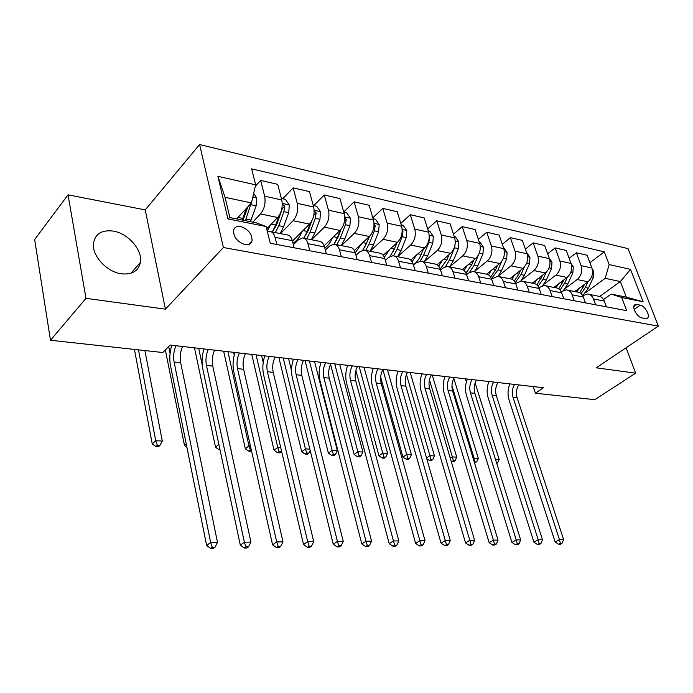 <?xml version="1.0" encoding="UTF-8"?>
<svg xmlns="http://www.w3.org/2000/svg" width="693" height="693" viewBox="0 0 693 693"><rect width="100%" height="100%" fill="white"/><g stroke="black" fill="none" stroke-linecap="round" stroke-linejoin="round"><path stroke-width="1.04" d="M121.344 273.787C132.068 274.852 138.409 271.067 140.384 262.43C142.793 250.225 128.266 233.385 113.271 231.09C101.602 229.669 94.993 233.905 93.425 243.797C92.143 256.089 106.999 272.002 121.344 273.787M245.045 244.603C248.778 245.14 251.117 243.919 252.044 240.947C252.226 234.104 248.449 229.296 240.705 226.516C236.815 225.918 234.425 227.209 233.541 230.388C233.567 237.223 237.404 241.97 245.045 244.603M68.035 194.837L85.993 298.336L165.428 309.156L145.235 209.892L68.035 194.837L34.65 239.518L50.485 340.263L162.777 352.52L170.114 345.062L543.407 387.733L535.403 393.208L594.741 399.688L635.663 373.18L626.117 347.747M145.235 209.892L199.601 144.551L628.066 248.657L658.35 326.117L223.406 247.522L199.601 144.551M640.254 305.163L636.789 304.478L634.675 304.894C631.514 307.06 637.248 317.316 641.961 317.888L645.426 318.529L647.435 318.139C650.64 316.034 644.958 305.786 640.254 305.163L634.164 309.39M609.156 264.57L630.535 269.386L643.13 301.784L621.708 297.505L611.157 294.092L626.316 297.132L620.339 281.549L605.197 278.317L609.156 264.57L604.313 251.854L251.646 168.858L255.648 184.849L251.455 202.936L225.078 197.323L229.868 217.559L256.375 222.877L266.069 226.516L227.928 218.901L217.897 176.334L255.648 184.849M266.069 226.516L270.261 243.278L626.732 310.681L621.708 297.505M85.993 298.336L50.485 340.263M165.428 309.156L223.406 247.522M658.35 326.117L596.231 367.81L635.663 373.18M533.177 386.564L535.403 393.208M599.766 296.431L620.339 281.549L630.535 269.386M611.157 294.092L603.542 299.567M309.806 250.753L307.935 243.685C306.86 240.003 305.024 238.089 302.443 237.942L298.155 240.003L293.382 244.742M341.346 256.713L339.423 249.783C338.331 246.171 336.469 244.282 333.853 244.127L329.521 246.11L325.346 250.104M371.569 262.43L369.603 255.622C368.485 252.079 366.597 250.225 363.955 250.052L359.589 251.966L355.977 255.31M400.545 267.914L398.553 261.226C397.41 257.753 395.504 255.916 392.836 255.734L388.435 257.588L385.334 260.369M428.361 273.172L426.334 266.614C425.173 263.193 423.25 261.382 420.564 261.192L416.138 262.985L413.513 265.272M455.076 278.222L453.023 271.777C451.853 268.416 449.913 266.64 447.21 266.433L442.766 268.174L440.566 270.036M480.769 283.082L478.69 276.75C477.503 273.449 475.554 271.691 472.843 271.483L468.373 273.163L466.58 274.645M505.474 287.751L503.378 281.531C502.182 278.283 500.225 276.55 497.496 276.334L491.597 279.114M529.27 292.255L527.156 286.131C525.952 282.943 523.977 281.237 521.249 281.003L515.67 283.454M552.191 296.587L550.06 290.566C548.847 287.43 546.872 285.741 544.144 285.507L538.859 287.664M574.298 300.762L572.149 294.846C570.928 291.762 568.953 290.098 566.216 289.856L561.2 291.753M595.616 304.799L593.459 298.978C592.238 295.937 590.254 294.291 587.517 294.049L582.744 295.72M585.585 292.715L605.197 278.317M574.783 291.545L587.959 281.774C592.065 278.066 593.381 273.475 591.891 267.992L587.118 255.232L576.368 252.772L569.161 258.324M564.942 288.712L577.182 279.539C581.297 275.797 582.614 271.162 581.132 265.636L576.368 252.772M553.872 287.43L567.065 277.443C571.179 273.657 572.505 268.988 571.023 263.418L566.276 250.459L555.145 247.903L547.661 253.794M543.572 284.572L555.907 275.138C560.031 271.309 561.356 266.588 559.883 260.975L555.145 247.903M532.233 283.168L545.434 272.964C549.549 269.101 550.874 264.336 549.41 258.68L544.689 245.513L533.16 242.871L525.389 249.125M521.439 280.301L533.87 270.573C537.993 266.658 539.327 261.85 537.863 256.141L533.16 242.871M509.814 278.759L523.016 268.321C527.139 264.371 528.473 259.52 527.018 253.759L522.331 240.384L510.377 237.647L502.304 244.3M498.492 275.875L511.036 265.843C515.15 261.841 516.493 256.938 515.046 251.135L510.377 237.647M486.651 274.133L499.766 263.505C503.889 259.468 505.232 254.522 503.794 248.666L499.142 235.074L486.746 232.233L478.343 239.328M474.705 271.292L487.335 260.932C491.458 256.843 492.801 251.845 491.372 245.946L486.746 232.233M462.456 269.464L475.649 258.515C479.773 254.374 481.115 249.333 479.695 243.382L475.095 229.565L462.231 226.611L453.482 234.191M450.017 266.554L462.751 255.838C466.865 251.654 468.217 246.561 466.805 240.558L462.231 226.611M437.179 264.769L450.615 253.326C454.721 249.09 456.081 243.945 454.677 237.898L450.121 223.839L436.763 220.781L427.642 228.898M424.367 261.651L437.205 250.545C441.311 246.266 442.671 241.069 441.285 234.953L436.763 220.781M410.784 260.04L424.592 247.938C428.69 243.598 430.058 238.357 428.672 232.19L424.185 217.897L410.291 214.717L400.779 223.432M397.713 256.566L410.663 245.053C414.752 240.662 416.121 235.36 414.752 229.132L410.291 214.717M383.194 255.275L397.539 242.333C401.628 237.89 402.997 232.536 401.637 226.256L397.219 211.72L382.761 208.402L372.825 217.793M370.045 251.247L383.047 239.328C387.118 234.832 388.487 229.418 387.153 223.085L382.761 208.402M354.34 250.511L369.386 236.504C373.458 231.947 374.826 226.481 373.501 220.088L369.152 205.284L354.114 201.836L343.719 211.98M341.38 245.608L354.296 233.376C358.35 228.759 359.719 223.233 358.411 216.779L354.114 201.836M324.125 245.781L340.072 230.431C344.118 225.762 345.486 220.166 344.196 213.661L339.934 198.588L324.263 195.002L313.764 205.613M311.521 239.735L324.341 227.174C328.369 222.436 329.747 216.788 328.473 210.213L324.263 195.002M292.437 241.121L309.511 224.099C313.531 219.309 314.908 213.591 313.652 206.956L309.485 191.614L293.139 187.864L282.735 198.778M280.405 233.61L293.104 220.703C297.098 215.844 298.484 210.057 297.245 203.361L293.139 187.864M266.658 228.863L277.633 217.498C281.609 212.578 282.987 206.731 281.774 199.965L277.72 184.338L260.663 180.423L255.319 186.252M252.746 222.15L260.507 213.946C264.457 208.957 265.843 203.04 264.648 196.206L260.663 180.423M236.634 218.919L251.455 202.936M606.41 306.834L604.253 301.065C603.023 298.051 601.039 296.413 598.302 296.171L589.163 294.369M604.313 251.854L589.916 262.716M585.481 302.884L583.324 297.011C582.103 293.945 580.128 292.299 577.39 292.056L567.862 290.176M563.79 298.778L561.651 292.81C560.429 289.7 558.454 288.028 555.717 287.786L545.781 285.837M541.294 294.525L539.171 288.461C537.959 285.299 535.992 283.602 533.255 283.368L522.886 281.332M517.966 290.116L515.852 283.948C514.648 280.726 512.69 279.01 509.961 278.785L499.133 276.654M493.737 285.533L491.649 279.262C490.453 275.987 488.496 274.237 485.776 274.03L474.471 271.803M468.563 280.769L466.493 274.385C465.315 271.058 463.374 269.291 460.663 269.083L448.839 266.753M442.385 275.823L440.35 269.326C439.18 265.939 437.248 264.146 434.554 263.946L422.176 261.512M415.15 270.668L413.141 264.059C411.988 260.603 410.074 258.792 407.397 258.602L394.438 256.046M386.789 265.306L384.806 258.567C383.671 255.059 381.782 253.214 379.123 253.032L365.54 250.364M357.224 259.719L355.275 252.85C354.166 249.272 352.295 247.401 349.662 247.236L335.421 244.438M326.377 253.889L324.48 246.89C323.388 243.243 321.543 241.346 318.945 241.19L303.993 238.253M294.17 247.791L292.325 240.662C291.259 236.945 289.449 235.022 286.876 234.884L271.171 231.791M276.853 244.525L275.034 237.309C273.986 233.558 272.193 231.618 269.646 231.488L267.455 232.06M626.316 297.132L643.13 301.784M227.928 218.901L229.868 217.559M217.897 176.334L225.078 197.323M518.676 384.91C516.337 388.938 515.817 393.208 517.108 397.721L563.608 539.561L559.45 539.596L560.394 543.329L558.679 544.274L560.351 544.256L562.066 543.303L560.394 543.329M514.578 384.442C512.24 388.487 511.711 392.775 513.011 397.297L559.45 539.596L555.162 541.987L509.086 400.017C507.475 394.663 507.726 389.284 509.84 383.896M555.162 541.987L558.679 544.274M562.066 543.303L563.608 539.561M579.417 288.106L576.749 291.926M592.134 268.719L593.832 271.154L593.433 277.252L588.366 288.167L582.709 295.651M584.701 284.191L579.738 292.68M581.141 293.65L585.282 287.552L587.959 281.774L577.182 279.539M495.452 459.251L499.159 459.459L475.129 382.891M496.768 463.461L497.643 462.889L496.569 462.837M466.415 381.895L465.462 378.828M497.643 462.889L499.159 459.459M497.912 382.536C495.564 386.633 495.036 390.982 496.327 395.564L542.506 539.734L538.201 539.769L539.189 543.563L537.473 544.525L539.197 544.507L540.912 543.546L539.189 543.563M493.676 382.051C491.328 386.166 490.8 390.523 492.082 395.123L538.201 539.769L533.913 542.195L488.167 397.886C486.573 392.455 486.832 386.989 488.946 381.514M533.913 542.195L537.473 544.525M540.912 543.546L542.506 539.734M476.455 380.085C474.107 384.26 473.57 388.669 474.844 393.329L520.668 539.916L516.207 539.951L517.229 543.814L515.514 544.793L517.299 544.767L519.014 543.788L517.229 543.814M472.08 379.582C469.733 383.775 469.196 388.201 470.46 392.87L516.207 539.951L511.919 542.42L466.554 395.694C464.968 390.168 465.237 384.615 467.359 379.045M511.919 542.42L515.514 544.793M519.014 543.788L520.668 539.916M454.27 377.546C451.923 381.791 451.377 386.287 452.633 391.017L498.042 540.098L493.416 540.142L494.481 544.066L492.766 545.062L494.62 545.044L496.335 544.048L494.481 544.066M449.74 377.027C447.392 381.297 446.846 385.802 448.102 390.549L493.416 540.142L489.137 542.645L444.204 393.425C442.636 387.811 442.922 382.164 445.045 376.49M489.137 542.645L492.766 545.062M496.335 544.048L498.042 540.098M558.575 283.87L555.89 287.803M571.058 263.513L573.276 266.684L572.86 272.895L567.784 284.017L563.522 290.332M564.033 279.738L558.757 288.834M560.048 289.995L564.596 283.368L567.42 277.165M451.966 385.68L474.047 458.09L478.3 458.316L453.802 378.378M474.497 462.785L476.732 461.807L474.315 462.196M444.863 376.966L444.698 376.455M473.224 458.627L474.047 458.09L475.026 461.72M476.732 461.807L478.3 458.316M536.988 279.487L534.303 283.515M549.185 258.039L552 262.067L551.576 268.382L546.474 279.712L542.697 285.629M542.645 275.121L536.945 284.944M538.106 286.296L543.173 279.045L546.197 272.306M429.435 379.79L452.347 456.904L456.748 457.146L432.215 375.026M453.603 461.72L455.128 460.689L453.369 460.594L451.845 461.625L453.603 461.72M450.303 458.29L452.347 456.904L453.369 460.594M451.152 461.183L451.845 461.625M455.128 460.689L456.748 457.146M514.639 274.939L511.832 279.201M526.567 252.495L529.963 257.285L529.521 263.712L524.41 275.26L520.867 281.003M520.495 270.313L518.814 274.133L514.258 281.029M515.263 282.553L520.989 274.567L524.272 267.134M406.462 374.523L429.929 455.682L434.468 455.925L410.221 372.513M431.28 460.576L432.804 459.528L430.985 459.442L429.461 460.49L431.28 460.576M426.55 458.012L429.929 455.682L430.985 459.442M426.749 458.723L429.461 460.49M432.804 459.528L434.468 455.925M431.315 374.922C428.967 379.253 428.421 383.818 429.66 388.626L474.592 540.297L469.793 540.332L470.911 544.334L469.196 545.348L471.11 545.322L472.825 544.308L470.911 544.334M426.628 374.385C424.281 378.733 423.735 383.316 424.974 388.141L469.793 540.332L465.523 542.888L421.084 391.069C419.534 385.369 419.828 379.625 421.95 373.856M465.523 542.888L469.196 545.348M472.825 544.308L474.592 540.297M491.467 270.227L488.452 274.852M503.352 247.375L507.12 252.321L506.67 258.87L501.541 270.642L498.094 276.386M497.548 265.306L495.738 269.473L490.618 277.079M491.458 278.742L497.99 269.923L501.637 261.521M382.891 369.499L406.73 454.417L411.434 454.669L387.5 369.915M408.194 459.398L409.71 458.333L407.83 458.238L406.315 459.303L408.194 459.398M407.83 458.238L406.73 454.417L402.945 457.094L380.665 377.269M402.945 457.094L406.315 459.303M409.71 458.333L411.434 454.669M407.562 372.21C405.214 376.611 404.651 381.263 405.881 386.148L450.268 540.497L445.296 540.531L446.448 544.603L444.741 545.642L446.734 545.616L448.44 544.585L446.448 544.603M402.702 371.656C400.363 376.074 399.8 380.743 401.022 385.646L445.296 540.531L441.034 543.13L397.15 388.643C395.625 382.839 395.928 377.001 398.059 371.119M441.034 543.13L444.741 545.642M448.44 544.585L450.268 540.497M382.952 369.395C380.613 373.882 380.041 378.621 381.254 383.593L425.026 540.696L419.863 540.739L421.067 544.889L419.369 545.945L421.431 545.919L423.137 544.871L421.067 544.889M377.928 368.823C375.58 373.328 375.017 378.075 376.221 383.064L419.863 540.739L415.609 543.39L372.358 386.122C370.859 380.223 371.179 374.281 373.302 368.295M415.609 543.39L419.369 545.945M423.137 544.871L425.026 540.696M357.449 366.476C355.111 371.058 354.539 375.875 355.726 380.933L398.813 540.912L393.442 540.956L394.707 545.183L393.009 546.257L395.157 546.231L396.846 545.166L394.707 545.183M352.235 365.887C349.904 370.478 349.324 375.311 350.502 380.388L393.442 540.956L389.215 543.659L346.665 383.515C345.201 377.512 345.53 371.465 347.652 365.358M389.215 543.659L393.009 546.257M396.846 545.166L398.813 540.912M331.003 363.453C328.673 368.122 328.092 373.033 329.253 378.179L371.561 541.138L365.982 541.181L367.299 545.495L365.609 546.586L367.844 546.56L369.534 545.469L367.299 545.495M325.589 362.837C323.267 367.524 322.678 372.453 323.839 377.616L365.982 541.181L361.781 543.936L320.027 380.803C318.589 374.696 318.927 368.537 321.058 362.318M361.781 543.936L365.609 546.586M369.534 545.469L371.561 541.138M303.551 360.317C301.238 365.081 300.641 370.079 301.776 375.32L343.226 541.372L337.422 541.415L338.79 545.815L337.119 546.933L339.44 546.907L341.112 545.789L338.79 545.815M297.938 359.676C295.625 364.457 295.027 369.482 296.162 374.74L337.422 541.415L333.238 544.222L292.377 377.997C290.973 371.786 291.329 365.506 293.451 359.165M333.238 544.222L337.119 546.933M341.112 545.789L343.226 541.372M467.437 265.332L464.076 270.487M479.261 242.074L479.98 242.229L483.428 247.184L482.96 253.846L477.824 265.861L474.341 271.76M473.743 260.092L471.812 264.639L465.973 273.077M469.49 272.384L474.142 265.116L478.499 254.903M359.217 366.684L382.727 453.101L387.595 453.369L364.007 367.229M384.312 458.186L385.819 457.094L383.87 456.999L382.363 458.082L384.312 458.186M383.87 456.999L382.727 453.101L378.958 455.838L355.864 370.426M378.958 455.838L382.363 458.082M385.819 457.094L387.595 453.369M442.489 260.247L438.66 266.103M454.244 236.556L455.344 236.798L458.844 241.848L458.368 248.64L453.222 260.889L449.722 266.926M449.055 254.652L446.976 259.632L440.246 269.014M445.521 266.649L449.393 260.118L454.547 247.825L455.284 242.507M334.754 363.886L357.874 451.749L362.915 452.027L339.717 364.449M359.58 456.921L361.079 455.812L359.069 455.708L357.562 456.817L359.58 456.921M359.069 455.708L357.874 451.749L354.123 454.53L330.544 364.362M354.123 454.53L357.562 456.817M361.079 455.812L362.915 452.027M416.588 254.955L412.11 261.694M428.248 230.83L429.747 231.159L433.307 236.304L432.813 243.226L427.668 255.734L424.177 261.902M423.414 248.969L421.179 254.426C419.222 259.078 416.623 262.552 413.374 264.839M420.149 261.2L423.7 254.929L428.846 242.385L429.677 237.396L429.279 236.313M423.553 248.848L420.668 255.596M309.442 360.992L332.129 450.346L337.352 450.632L314.579 361.581M333.957 455.613L335.455 454.487L333.368 454.374L331.869 455.509L333.957 455.613M333.368 454.374L332.129 450.346L328.395 453.179L305.015 360.49M328.395 453.179L331.869 455.509M335.455 454.487L337.352 450.632M389.657 249.445L384.338 257.268M401.221 224.879L403.153 225.303L406.774 230.544L406.263 237.595L401.117 250.372L397.626 256.679M396.768 243.026L394.369 249.012L390.003 256.471M393.546 255.804L396.985 249.541L402.139 236.72L402.979 231.635L402.226 230.154M397.106 242.723L393.061 251.854M283.238 357.995L305.431 448.882L309.866 449.125M288.548 358.602L291.528 370.686M307.397 454.261L308.887 453.109L306.713 452.997L305.232 454.149L307.397 454.261M306.713 452.997L305.431 448.882L301.732 451.784L278.855 357.493M301.732 451.784L305.232 454.149M308.887 453.109L310.195 450.485M361.651 243.702L355.258 252.78M373.094 218.685L375.493 219.213L379.175 224.549L378.655 231.748L373.501 244.802L370.027 251.247M369.066 236.807L366.484 243.382L362.786 250.173M365.731 250.398L369.213 243.936L374.359 230.838L375.208 225.649L374.073 223.874M369.629 236.27L364.457 247.618M256.072 354.894L277.737 447.375L280.708 447.539M261.582 355.518L263.219 362.439M279.851 452.858L281.323 451.68L279.071 451.567L277.607 452.746L279.851 452.858M279.071 451.567L277.737 447.375L274.064 450.329L251.75 354.4M274.064 450.329L277.607 452.746M281.323 451.68L281.575 451.195M275.052 357.06C272.747 361.919 272.141 367.021 273.25 372.349L313.721 541.605L307.675 541.657L309.113 546.145L307.449 547.288L309.866 547.262L311.529 546.119L309.113 546.145M269.213 356.393C266.918 361.278 266.311 366.389 267.411 371.743L307.675 541.657L303.534 544.525L263.661 375.078C262.292 368.754 262.673 362.352 264.787 355.89M303.534 544.525L307.449 547.288M311.529 546.119L313.721 541.605M332.493 237.716C330.474 242.42 327.919 245.885 324.818 248.129M343.789 212.223L346.699 212.864L350.45 218.312L349.904 225.658L344.767 238.998L341.303 245.591M340.237 230.267L337.456 237.526L334.017 244.135M336.833 244.716L340.298 238.097L345.435 224.714L346.292 219.412L344.742 217.446M341.129 229.253L338.331 236.556L334.771 242.974M227.91 351.672L248.978 445.807L250.39 445.885M233.628 352.33L234.243 355.041M251.342 450.129L250.381 450.078L248.917 451.282L251.568 451.143M250.381 450.078L248.978 445.807L245.348 448.821L223.648 351.186M245.348 448.821L248.917 451.282M245.426 353.673C243.139 358.636 242.524 363.834 243.598 369.265L282.987 541.857L276.689 541.909L278.188 546.491L276.542 547.661L279.062 547.626L280.708 546.465L278.188 546.491M239.362 352.98C237.075 357.969 236.46 363.184 237.526 368.633L276.689 541.909L272.583 544.837L233.827 372.046C232.493 365.601 232.891 359.087 234.996 352.486M272.583 544.837L276.542 547.661M280.708 546.465L282.987 541.857M302.122 231.471C299.74 237.171 296.691 241.086 292.983 243.208M313.253 205.5L316.701 206.254L320.521 211.815L319.967 219.309L314.839 232.961L311.391 239.709M310.256 223.276L307.216 231.419L303.794 238.175M306.73 238.79L310.178 232.016L315.298 218.321L316.164 212.916L314.18 210.845M311.763 221.032L308.238 230.457L303.924 237.976M198.692 348.336L202.183 364.691M219.872 449.125L219.127 449.757L220.01 449.809M218.858 444.386L215.523 447.262L194.499 347.851M215.523 447.262L219.127 449.757M214.622 350.156C212.344 355.223 211.729 360.525 212.76 366.06L250.944 542.125L244.369 542.177L245.946 546.855L244.317 548.042L246.942 548.016L248.57 546.829L245.946 546.855M208.307 349.428C206.038 354.521 205.423 359.849 206.445 365.402L244.369 542.177L240.315 545.157L202.789 368.893C201.507 362.326 201.914 355.682 204.011 348.943M240.315 545.157L244.317 548.042M248.57 546.829L250.944 542.125M270.443 224.939L267.247 231.219M281.393 198.475L285.429 199.367L289.319 205.05L288.738 212.699L283.628 226.654L280.206 233.567M279.123 215.61L275.684 225.052L272.271 232.008M275.346 232.614L278.777 225.675L283.879 211.668L284.754 206.133L282.285 204.106M284.754 206.133L282.32 208.662L276.862 224.099L272.392 232.034M168.694 346.509L170.071 353.335M186.252 444.083L184.511 445.634L165.35 349.913M184.511 445.634L186.902 447.306M182.554 346.491C180.301 351.672 179.669 357.077 180.665 362.716L217.498 542.394L210.637 542.454L212.283 547.236L210.681 548.449L213.427 548.414L215.029 547.201L212.283 547.236M175.979 345.738C173.735 350.944 173.103 356.375 174.09 362.032L210.637 542.454L206.635 545.504L170.487 365.609C169.257 358.922 169.681 352.139 171.769 345.253M206.635 545.504L210.681 548.449M215.029 547.201L217.498 542.394M237.387 218.104L237.041 218.997M253.655 193.442L256.756 197.981L256.159 205.795L250.468 221.691M246.275 208.524L242.169 220.028M245.391 220.677L251.897 201.013M247.921 206.757L243.026 220.201M138.479 349.87L155.734 440.722L162.301 441.077L144.889 350.571M158.55 446.673L159.953 445.391L157.32 445.252L155.925 446.535L158.55 446.673M157.32 445.252L155.734 440.722L152.252 443.936L134.442 349.428M152.252 443.936L155.925 446.535M159.953 445.391L162.301 441.077M555.907 275.138L567.065 277.443M533.87 270.573L545.434 272.964M511.036 265.843L523.016 268.321M487.335 260.932L499.766 263.505M462.751 255.838L475.649 258.515M437.205 250.545L450.615 253.326M410.663 245.053L424.592 247.938M383.047 239.328L397.539 242.333M354.296 233.376L369.386 236.504M324.341 227.174L340.072 230.431M293.104 220.703L309.511 224.099M260.507 213.946L277.633 217.498M581.132 265.636L591.891 267.992M593.459 298.978L604.253 301.065M572.149 294.846L583.324 297.011M559.883 260.975L571.023 263.418M550.06 290.566L561.651 292.81M537.863 256.141L549.41 258.68M527.156 286.131L539.171 288.461M515.046 251.135L527.018 253.759M503.378 281.531L515.852 283.948M491.372 245.946L503.794 248.666M478.69 276.75L491.649 279.262M466.805 240.558L479.695 243.382M453.023 271.777L466.493 274.385M441.285 234.953L454.677 237.898M426.334 266.614L440.35 269.326M414.752 229.132L428.672 232.19M398.553 261.226L413.141 264.059M387.153 223.085L401.637 226.256M369.603 255.622L384.806 258.567M358.411 216.779L373.501 220.088M339.423 249.783L355.275 252.85M328.473 210.213L344.196 213.661M307.935 243.685L324.48 246.89M297.245 203.361L313.652 206.956M275.034 237.309L292.325 240.662M264.648 196.206L281.774 199.965M633.861 306.523L636.789 304.478M517.108 397.721L513.011 397.297M593.754 271.032L592.515 270.764M583.333 287.153L581.262 286.737M588.366 288.167L585.282 287.552M593.433 277.252L591.605 276.871M496.327 395.564L492.082 395.123M474.844 393.329L470.46 392.87M452.633 391.017L448.102 390.549M573.198 266.571L571.638 266.233M562.569 282.961L560.36 282.519M567.784 284.017L564.596 283.368M572.86 272.895L570.72 272.444M551.914 261.954L550.025 261.538M541.077 278.621L538.721 278.153M546.474 279.712L543.173 279.045M551.576 268.382L549.09 267.862M529.876 257.164L527.624 256.67M518.814 274.133L516.302 273.622M524.41 275.26L520.989 274.567M529.521 263.712L526.68 263.115M429.66 388.626L424.974 388.141M507.033 252.2L504.391 251.628M495.738 269.473L493.07 268.936M501.541 270.642L497.99 269.923M506.67 258.87L503.439 258.186M405.881 386.148L401.022 385.646M381.254 383.593L376.221 383.064M355.726 380.933L350.502 380.388M329.253 378.179L323.839 377.616M301.776 375.32L296.162 374.74M483.342 247.054L480.284 246.396M471.812 264.639L468.962 264.068M477.824 265.861L474.142 265.116M482.96 253.846L479.322 253.075M458.757 241.718L455.258 240.956M446.976 259.632L443.936 259.017M453.222 260.889L449.393 260.118M458.368 248.64L454.547 247.825M433.22 236.174L429.244 235.308M421.179 254.426L417.94 253.768M427.668 255.734L423.7 254.929M432.813 243.226L428.846 242.385M429.218 237.803L429.677 237.396M406.687 230.414L402.2 229.435M394.369 249.012L390.913 248.311M401.117 250.372L396.985 249.541M406.263 237.595L402.139 236.72M402.122 232.415L402.979 231.635M379.08 224.419L374.047 223.328M366.484 243.382L362.794 242.637M373.501 244.802L369.213 243.936M378.655 231.748L374.359 230.838M373.899 226.862L375.208 225.649M273.25 372.349L267.411 371.743M350.355 218.182L344.724 216.952M337.456 237.526L333.524 236.729M344.767 238.998L340.298 238.097M349.904 225.658L345.435 224.714M344.482 221.154L346.292 219.412M243.598 369.265L237.526 368.633M320.426 211.677L314.163 210.317M307.216 231.419L303.023 230.57M314.839 232.961L310.178 232.016M319.967 219.309L315.298 218.321M313.782 215.298L316.164 212.916M212.76 366.06L206.445 365.402M289.224 204.903L282.268 203.395M275.684 225.052L271.206 224.151M283.628 226.654L278.777 225.675M288.738 212.699L283.879 211.668M180.665 362.716L174.09 362.032M256.661 197.834L252.832 197.003M242.784 218.416L238.002 217.446M251.074 220.088L245.998 219.066M256.159 205.795L251.083 204.721M130.986 273.207L140.384 262.43M248.622 244.49L252.044 240.947"/></g></svg>
